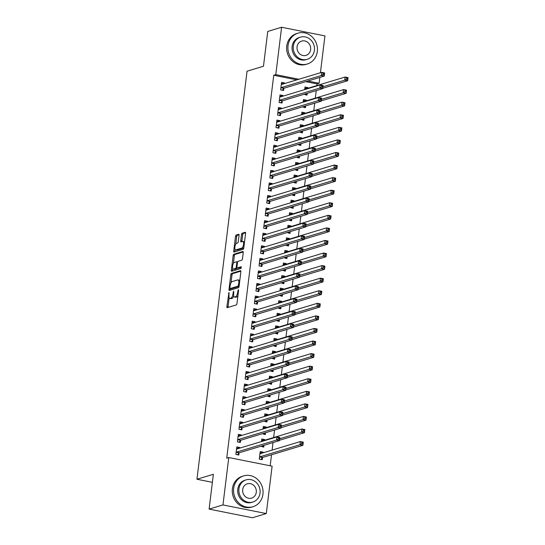 <?xml version="1.0" encoding="UTF-8"?>
<svg xmlns="http://www.w3.org/2000/svg" width="545" height="545" viewBox="0 0 545 545"><rect width="100%" height="100%" fill="white"/><g stroke="black" fill="none" stroke-linecap="round" stroke-linejoin="round"><path stroke-width="0.82" d="M228.961 292.495L226.89 306.576A1.267 0.477 -78.7 0 0 227.149 307.659A1.267 0.477 -78.7 0 0 227.245 307.653L236.312 304.921A1.267 0.477 -78.7 0 0 236.966 303.531L238.581 290.424L238.328 289.668L237.661 292.331A4.047 1.512 -78.7 0 1 235.569 296.766L234.813 296.998A4.047 1.512 -78.7 0 1 234.507 297.011A4.047 1.512 -78.7 0 1 233.682 293.53L233.642 291.078L232.981 293.748A4.047 1.512 -78.7 0 1 230.882 298.183L230.126 298.408A4.047 1.512 -78.7 0 1 229.82 298.428A4.047 1.512 -78.7 0 1 228.995 294.947L228.961 292.495M239.057 235.358A1.267 0.477 -78.7 0 0 238.799 234.268A1.267 0.477 -78.7 0 0 238.703 234.275L236.155 235.045A1.267 0.477 -78.7 0 0 235.501 236.428L233.716 250.986A1.267 0.477 -78.7 0 0 233.975 252.076A1.267 0.477 -78.7 0 0 234.071 252.069L243.138 249.331A1.267 0.477 -78.7 0 0 243.792 247.948L245.584 233.389A1.267 0.477 -78.7 0 0 245.325 232.299A1.267 0.477 -78.7 0 0 245.23 232.306L242.157 233.233A1.267 0.477 -78.7 0 0 241.496 234.616L240.733 240.849A1.267 0.477 -78.7 0 0 240.992 241.939A1.267 0.477 -78.7 0 0 241.088 241.932L242.614 241.469A3.379 1.267 -78.7 0 1 242.866 241.455A3.379 1.267 -78.7 0 1 243.506 244.691A3.379 1.267 -78.7 0 1 241.803 248.07L235.828 249.876A3.379 1.267 -78.7 0 1 235.576 249.889A3.379 1.267 -78.7 0 1 234.936 246.653A3.379 1.267 -78.7 0 1 236.639 243.274L237.634 242.975A1.267 0.477 -78.7 0 0 238.288 241.585L239.057 235.358M296.834 79.87L273.74 75.258L226.727 458.154L228.777 457.534L272.105 466.179L266.287 513.567L222.959 504.922L228.777 457.534M273.74 75.258L275.79 74.638L281.608 27.25L324.936 35.895L320.412 72.751M266.287 513.567L252.43 517.75L209.096 509.105L213.374 474.286L196.949 479.246L247.048 71.211L263.473 66.252L267.752 31.433L281.608 27.25M209.096 509.105L222.959 504.922M231.448 273.413A1.267 0.477 -78.7 0 0 230.794 274.803L229.002 289.361A1.267 0.477 -78.7 0 0 229.261 290.451A1.267 0.477 -78.7 0 0 229.356 290.444L238.424 287.706A1.267 0.477 -78.7 0 0 239.085 286.323L240.87 271.757A1.267 0.477 -78.7 0 0 240.611 270.674A1.267 0.477 -78.7 0 0 240.515 270.681L231.448 273.413L232.62 273.651A1.267 0.477 -78.7 0 0 231.966 275.034L230.998 282.889M231.359 270.177L233.144 255.612A1.267 0.477 -78.7 0 1 233.805 254.229L242.872 251.49A1.267 0.477 -78.7 0 1 242.968 251.483A1.267 0.477 -78.7 0 1 243.227 252.573L242.457 258.807A1.267 0.477 -78.7 0 1 241.803 260.19L238.124 261.3A1.267 0.477 -78.7 0 0 237.47 262.683L236.966 266.818A1.267 0.477 -78.7 0 0 237.218 267.908A1.267 0.477 -78.7 0 0 237.313 267.902L241.21 266.743L240.931 268.474L231.714 271.253A1.267 0.477 -78.7 0 1 231.618 271.26A1.267 0.477 -78.7 0 1 231.359 270.177L232.531 270.409L232.756 268.603M196.949 479.246L212.387 482.325M282.869 96.186L282.95 95.511L280.021 94.932L279.095 102.474L282.024 103.053L282.269 101.023M302.55 106.847L305.445 107.726L305.67 105.907M306.283 100.859L306.372 100.185L303.66 101.002M303.122 102.181L303.442 99.599L306.372 100.185M279.776 121.331L279.864 120.656L276.935 120.07L276.008 127.612L278.938 128.198L279.183 126.161M299.464 131.985L302.359 132.871L302.577 131.045M303.197 126.004L303.286 125.323L300.574 126.147M300.036 127.319L300.356 124.744L303.286 125.323M276.69 146.469L276.771 145.794L273.849 145.208L272.922 152.75L275.852 153.336L276.097 151.299M296.378 157.124L299.266 158.009L299.491 156.183M300.111 151.142L300.193 150.468L297.481 151.285M296.95 152.457L297.27 149.882L300.193 150.468M273.604 171.614L273.685 170.932L270.763 170.353L269.836 177.895L272.759 178.481L273.011 176.444M293.292 182.268L296.18 183.147L296.405 181.328M297.025 176.28L297.107 175.606L294.395 176.423M293.864 177.602L294.184 175.02L297.107 175.606M270.518 196.752L270.599 196.077L267.67 195.492L266.75 203.033L269.673 203.619L269.925 201.582M290.206 207.407L293.094 208.292L293.319 206.466M293.939 201.425L294.021 200.751L291.309 201.568M290.778 202.74L291.091 200.165L294.021 200.751M267.432 221.89L267.513 221.216L264.584 220.63L263.657 228.178L266.587 228.757L266.839 226.727M287.12 232.552L290.008 233.43L290.233 231.611M290.853 226.563L290.935 225.889L288.223 226.706M287.692 227.885L288.005 225.303L290.935 225.889M264.345 247.035L264.427 246.36L261.498 245.775L260.571 253.316L263.501 253.902L263.753 251.865M284.034 257.69L286.922 258.568L287.147 256.75M287.767 251.708L287.849 251.027L285.137 251.845M284.606 253.023L284.919 250.448L287.849 251.027M261.259 272.173L261.341 271.499L258.412 270.913L257.485 278.454L260.415 279.04L260.667 277.003M280.947 282.828L283.836 283.713L284.061 281.888M284.681 276.846L284.762 276.172L282.051 276.989M281.52 278.161L281.833 275.586L284.762 276.172M258.173 297.318L258.255 296.637L255.326 296.058L254.399 303.599L257.329 304.178L257.574 302.148M277.855 307.973L280.75 308.852L280.975 307.033M281.595 301.984L281.676 301.31L278.965 302.128M278.434 303.306L278.747 300.724L281.676 301.31M255.08 322.456L255.169 321.782L252.24 321.196L251.313 328.737L254.243 329.323L254.488 327.286M274.769 333.111L277.664 333.996L277.882 332.171M278.502 327.129L278.59 326.448L275.879 327.272M275.341 328.444L275.661 325.869L278.59 326.448M251.994 347.594L252.076 346.92L249.154 346.334L248.227 353.875L251.156 354.461L251.402 352.431M271.683 358.249L274.578 359.135L274.796 357.309M275.416 352.268L275.498 351.593L272.786 352.411M272.255 353.582L272.575 351.007L275.498 351.593M248.908 372.739L248.99 372.058L246.067 371.479L245.141 379.02L248.064 379.606L248.316 377.569M268.596 383.394L271.485 384.273L271.71 382.454M272.33 377.406L272.411 376.731L269.7 377.549M269.169 378.727L269.489 376.152L272.411 376.731M245.822 397.877L245.904 397.203L242.975 396.617L242.055 404.158L244.978 404.744L245.23 402.707M265.51 408.532L268.399 409.418L268.624 407.592M269.244 402.551L269.325 401.876L266.614 402.694M266.083 403.865L266.396 401.29L269.325 401.876M242.736 423.015L242.818 422.341L239.889 421.762L238.962 429.303L241.891 429.882L242.144 427.852M262.424 433.677L265.313 434.556L265.538 432.737M266.158 427.689L266.239 427.014L263.528 427.832M262.997 429.01L263.31 426.428L266.239 427.014M239.65 448.16L239.732 447.486L236.803 446.9L235.876 454.441L238.805 455.027L239.057 452.99M263.072 452.834L263.153 452.152L260.224 451.573L259.297 459.115L262.227 459.701L262.479 457.664M316.863 85.565L317.067 83.903L305.8 81.655M270.177 465.791L271.533 454.768M272.105 450.102L273.025 442.581M273.644 437.533L274.571 430.005M275.191 424.964L276.111 417.436M276.731 412.395L277.657 404.867M278.277 399.826L279.204 392.298M279.823 387.25L280.743 379.729M281.363 374.681L282.29 367.153M282.909 362.112L283.829 354.584M284.449 349.543L285.376 342.015M285.996 336.974L286.915 329.446M287.535 324.398L288.462 316.877M289.082 311.829L290.008 304.308M290.621 299.26L291.548 291.732M292.168 286.69L293.094 279.163M293.714 274.121L294.634 266.594M295.254 261.552L296.18 254.025M296.8 248.976L297.72 241.455M298.34 236.407L299.266 228.88M299.886 223.838L300.806 216.31M301.426 211.269L302.352 203.741M302.972 198.7L303.899 191.172M304.512 186.124L305.438 178.603M306.058 173.555L306.985 166.027M307.605 160.986L308.524 153.458M309.144 148.417L310.071 140.889M310.691 135.848L311.611 128.32M312.231 123.272L313.157 115.751M313.777 110.703L314.703 103.175M315.317 98.134L316.243 90.606M260.878 446.246L263.773 447.125L263.991 445.306M264.611 440.258L264.7 439.583L261.988 440.401M261.45 441.579L261.77 438.998L264.7 439.583M241.19 435.591L241.278 434.91L238.349 434.331L237.422 441.872L240.352 442.458L240.597 440.421M263.964 421.101L266.859 421.987L267.084 420.161M267.697 415.12L267.786 414.445L265.074 415.263M264.536 416.435L264.856 413.859L267.786 414.445M244.283 410.446L244.364 409.772L241.435 409.186L240.509 416.727L243.438 417.313L243.683 415.276M267.05 395.963L269.945 396.849L270.17 395.023M270.79 389.982L270.872 389.3L268.16 390.125M267.629 391.296L267.942 388.721L270.872 389.3M247.369 385.308L247.45 384.634L244.521 384.048L243.595 391.589L246.524 392.175L246.776 390.138M270.143 370.825L273.031 371.704L273.256 369.885M273.876 364.837L273.958 364.162L271.247 364.98M270.715 366.158L271.029 363.576L273.958 364.162M250.455 360.163L250.536 359.489L247.607 358.91L246.681 366.451L249.61 367.03L249.862 365M273.229 345.68L276.117 346.566L276.342 344.74M276.962 339.699L277.044 339.024L274.333 339.842M273.801 341.013L274.115 338.438L277.044 339.024M253.541 335.025L253.623 334.351L250.693 333.765L249.767 341.306L252.696 341.892L252.948 339.855M276.315 320.542L279.204 321.421L279.428 319.602M280.048 314.554L280.13 313.879L277.419 314.697M276.887 315.875L277.201 313.3L280.13 313.879M256.627 309.887L256.709 309.213L253.779 308.627L252.853 316.168L255.782 316.754L256.034 314.717M279.401 295.404L282.29 296.282L282.514 294.464M283.134 289.415L283.216 288.741L280.505 289.559M279.973 290.737L280.293 288.155L283.216 288.741M259.713 284.742L259.795 284.068L256.872 283.482L255.946 291.03L258.868 291.609L259.12 289.579M282.487 270.259L285.376 271.144L285.6 269.319M286.22 264.277L286.302 263.603L283.591 264.42M283.059 265.592L283.38 263.017L286.302 263.603M262.799 259.604L262.881 258.93L259.958 258.344L259.032 265.885L261.954 266.471L262.206 264.434M285.573 245.121L288.469 245.999L288.687 244.18M289.306 239.132L289.395 238.458L286.677 239.275M286.145 240.454L286.466 237.872L289.395 238.458M265.885 234.466L265.974 233.785L263.044 233.206L262.118 240.747L265.047 241.326L265.292 239.296M288.659 219.976L291.555 220.861L291.779 219.035M292.392 213.994L292.481 213.32L289.77 214.137M289.231 215.309L289.552 212.734L292.481 213.32M268.971 209.321L269.06 208.646L266.13 208.061L265.204 215.602L268.133 216.188L268.378 214.151M291.745 194.838L294.641 195.723L294.865 193.897M295.485 188.856L295.567 188.175L292.856 188.999M292.324 190.171L292.638 187.596L295.567 188.175M272.064 184.183L272.146 183.508L269.216 182.922L268.29 190.464L271.219 191.05L271.471 189.013M294.838 169.699L297.727 170.578L297.952 168.759M298.571 163.711L298.653 163.037L295.942 163.854M295.41 165.033L295.724 162.451L298.653 163.037M275.15 159.038L275.232 158.363L272.302 157.784L271.376 165.326L274.305 165.905L274.557 163.875M297.924 144.554L300.813 145.44L301.038 143.614M301.658 138.573L301.739 137.899L299.028 138.716M298.497 139.888L298.81 137.313L301.739 137.899M278.236 133.9L278.318 133.225L275.389 132.639L274.462 140.181L277.391 140.767L277.643 138.73M301.01 119.416L303.899 120.295L304.124 118.476M304.744 113.428L304.825 112.754L302.114 113.571M301.583 114.75L301.896 112.175L304.825 112.754M281.322 108.762L281.404 108.08L278.475 107.501L277.548 115.043L280.477 115.629L280.729 113.592M304.096 94.271L306.985 95.157L307.21 93.331M307.83 88.29L307.911 87.616L305.2 88.433M304.669 89.605L304.982 87.03L307.911 87.616M284.408 83.617L284.49 82.942L281.567 82.356L280.641 89.898L283.564 90.484L283.816 88.454M319.84 77.417L319.118 83.283L307.857 81.035M298.892 79.25L275.79 74.638M317.067 83.903L319.118 83.283M263.153 452.152L260.442 452.977M239.732 447.486L237.021 448.303M241.278 434.91L238.567 435.734M242.818 422.341L240.107 423.158M244.364 409.772L241.653 410.589M245.904 397.203L243.193 398.02M247.45 384.634L244.739 385.451M248.99 372.058L246.279 372.882M250.536 359.489L247.825 360.306M252.076 346.92L249.365 347.737M253.623 334.351L250.911 335.168M255.169 321.782L252.458 322.599M256.709 309.213L253.997 310.03M258.255 296.637L255.544 297.454M259.795 284.068L257.083 284.885M261.341 271.499L258.63 272.316M262.881 258.93L260.169 259.747M264.427 246.36L261.716 247.178M265.974 233.785L263.262 234.609M267.513 221.216L264.802 222.033M269.06 208.646L266.348 209.464M270.599 196.077L267.888 196.895M272.146 183.508L269.434 184.326M273.685 170.932L270.974 171.757M275.232 158.363L272.52 159.181M276.771 145.794L274.06 146.612M278.318 133.225L275.606 134.043M279.864 120.656L277.153 121.474M281.404 108.08L278.693 108.905M282.95 95.511L280.239 96.329M284.49 82.942L281.779 83.76M229.82 298.428L230.991 298.66A4.047 1.512 -78.7 0 0 231.298 298.64L230.126 298.408M233.73 295.887A4.047 1.512 -78.7 0 1 232.054 298.415L231.298 298.64M234.507 297.011L235.678 297.25A4.047 1.512 -78.7 0 0 235.985 297.229L234.813 296.998M237.933 295.676A4.047 1.512 -78.7 0 1 236.734 296.998L235.985 297.229M229.172 297.734L228.062 306.808A1.267 0.477 -78.7 0 0 228.055 307.414M240.876 271.158L232.62 273.651M230.297 288.598L230.174 289.593A1.267 0.477 -78.7 0 0 230.167 290.199M229.874 287.794L230.119 288.55L238.083 286.145L238.765 283.386A4.047 1.512 -78.7 0 0 237.94 279.905A4.047 1.512 -78.7 0 0 237.634 279.926L232.19 281.567A4.047 1.512 -78.7 0 0 230.099 286.002L229.874 287.794M231.169 288.755L230.119 288.55M239.064 286.438L231.291 288.782M239.752 280.832A4.047 1.512 -78.7 0 0 239.112 280.137L237.94 279.905M233.389 263.412L234.316 255.85L233.144 255.612M243.234 251.967L234.977 254.46A1.267 0.477 -78.7 0 0 234.316 255.85M238.301 268.099A1.267 0.477 -78.7 0 0 238.39 268.14A1.267 0.477 -78.7 0 0 238.485 268.133L241.408 267.254M234.309 262.452A3.379 1.267 -78.7 0 0 232.606 265.831A3.379 1.267 -78.7 0 0 233.24 269.067A3.379 1.267 -78.7 0 0 233.498 269.053L235.603 268.419A1.267 0.477 -78.7 0 0 236.258 267.03L236.768 262.901A1.267 0.477 -78.7 0 0 236.51 261.811A1.267 0.477 -78.7 0 0 236.414 261.818L234.309 262.452M233.24 269.067L234.411 269.305A3.379 1.267 -78.7 0 0 234.67 269.284L233.498 269.053M237.279 267.922A1.267 0.477 -78.7 0 1 236.775 268.651L234.67 269.284M236.51 261.811L237.62 262.036A1.267 0.477 -78.7 0 0 237.586 262.05M232.531 270.409A1.267 0.477 -78.7 0 0 232.524 271.015M235.576 249.889L236.741 250.121A3.379 1.267 -78.7 0 0 237 250.107L235.828 249.876M243.86 247.403A3.379 1.267 -78.7 0 1 242.975 248.309L237 250.107M244.507 242.116A3.379 1.267 -78.7 0 0 244.037 241.687L242.866 241.455M245.591 232.783L243.329 233.464A1.267 0.477 -78.7 0 0 242.668 234.854L241.905 241.081A1.267 0.477 -78.7 0 0 241.898 241.687M235.099 249.46L234.888 251.225A1.267 0.477 -78.7 0 0 234.881 251.824M239.064 234.752L237.327 235.277A1.267 0.477 -78.7 0 0 236.673 236.659L235.753 244.174M260.06 452.895L261.689 453.249M301.794 442.492L301.637 443.746L302.809 443.984L302.966 442.724L300.363 441.573L303.293 442.159L302.904 445.299L299.982 444.72L300.363 441.573L260.224 453.692A1.288 0.484 101.3 0 1 260.122 453.699A1.288 0.484 101.3 0 1 260.04 453.658L259.979 453.604M260.932 459.442L262.561 457.568A1.288 0.484 101.3 0 1 262.765 457.419L302.904 445.299L302.809 443.984M259.549 457.078L259.631 456.982A1.288 0.484 101.3 0 1 259.836 456.833L299.982 444.72L301.637 443.746M303.293 442.159L302.966 442.724M238.267 448.576L236.639 448.228M278.222 439.079L279.387 439.311L279.544 438.051L278.372 437.819L278.222 439.079L276.56 440.047L276.942 436.899L279.871 437.485L279.483 440.626L276.56 440.047L236.414 452.159A1.288 0.484 -78.7 0 0 236.21 452.309L236.128 452.405M236.557 448.937L236.619 448.985A1.288 0.484 -78.7 0 0 236.7 449.026A1.288 0.484 -78.7 0 0 236.803 449.019L276.942 436.899L278.372 437.819M279.387 439.311L279.483 440.626L239.344 452.745A1.288 0.484 -78.7 0 0 239.139 452.895L237.511 454.768M279.544 438.051L279.871 437.485M261.607 440.326L263.235 440.673M303.34 429.923L303.184 431.177L304.355 431.408L304.512 430.155L301.91 429.004L304.839 429.589L304.451 432.73L301.521 432.144L301.91 429.004L261.764 441.123A1.288 0.484 101.3 0 1 261.668 441.123A1.288 0.484 101.3 0 1 261.586 441.089L261.518 441.034M279.531 440.251L304.451 432.73L304.355 431.408M262.472 446.866L263.78 445.367M279.721 438.725L301.521 432.144L303.184 431.177M304.839 429.589L304.512 430.155M263.146 427.757L264.775 428.104M304.88 417.347L304.73 418.608L305.902 418.839L306.052 417.586L303.449 416.435L306.379 417.02L305.99 420.161L303.068 419.575L303.449 416.435L263.31 428.547A1.288 0.484 101.3 0 1 263.215 428.554A1.288 0.484 101.3 0 1 263.126 428.52L263.065 428.465M281.077 427.682L305.99 420.161L305.902 418.839M264.018 434.297L265.32 432.798M281.261 426.156L303.068 419.575L304.73 418.608M306.379 417.02L306.052 417.586M239.814 436.007L238.185 435.653M279.762 426.503L280.934 426.742L281.091 425.481L279.919 425.25L279.762 426.503L278.1 427.478L278.488 424.33L281.418 424.916L281.029 428.057L278.1 427.478L237.961 439.59A1.288 0.484 -78.7 0 0 237.756 439.74L237.674 439.835M238.097 436.361L238.165 436.416A1.288 0.484 -78.7 0 0 238.247 436.456A1.288 0.484 -78.7 0 0 238.342 436.45L278.488 424.33L279.919 425.25M280.934 426.742L281.029 428.057L240.883 440.176A1.288 0.484 -78.7 0 0 240.686 440.326L239.051 442.199M281.091 425.481L281.418 424.916M241.353 423.438L239.725 423.084M281.309 413.934L282.48 414.166L282.63 412.912L281.458 412.681L281.309 413.934L279.646 414.902L280.028 411.761L282.957 412.347L282.576 415.488L279.646 414.902L239.5 427.021A1.288 0.484 -78.7 0 0 239.303 427.171L239.214 427.266M239.643 423.792L239.705 423.846A1.288 0.484 -78.7 0 0 239.793 423.881A1.288 0.484 -78.7 0 0 239.889 423.881L280.028 411.761L281.458 412.681M282.48 414.166L282.576 415.488L242.43 427.607A1.288 0.484 -78.7 0 0 242.225 427.75L240.597 429.623M282.63 412.912L282.957 412.347M262.949 494.226A16.098 14.64 73.2 0 0 243.656 475.894A16.098 14.64 73.2 0 0 233.669 488.388A16.098 14.64 73.2 0 0 252.962 506.721A16.098 14.64 73.2 0 0 262.949 494.226M243.656 475.894L242.375 476.282A16.098 14.64 73.2 0 0 232.388 488.776A16.098 14.64 73.2 0 0 251.674 507.109L252.962 506.721M252.839 502.047L251.661 502.401A11.588 10.539 -106.8 0 1 237.77 489.206A11.588 10.539 -106.8 0 1 244.957 480.213L246.142 479.852A11.588 10.539 73.2 0 0 238.948 488.851A11.588 10.539 73.2 0 0 252.839 502.047A11.588 10.539 73.2 0 0 260.026 493.055A11.588 10.539 73.2 0 0 246.142 479.852M242.695 489.594A7.467 6.792 73.2 0 0 251.647 498.103A7.467 6.792 73.2 0 0 256.279 492.305A7.467 6.792 73.2 0 0 247.328 483.803A7.467 6.792 73.2 0 0 242.695 489.594M317.306 51.502A16.098 14.64 73.2 0 0 298.02 33.17A16.098 14.64 73.2 0 0 288.033 45.657A16.098 14.64 73.2 0 0 307.319 63.99A16.098 14.64 73.2 0 0 317.306 51.502M298.02 33.17L296.732 33.552A16.098 14.64 73.2 0 0 286.745 46.046A16.098 14.64 73.2 0 0 306.038 64.378L307.319 63.99M307.196 59.323L306.017 59.677A11.588 10.539 -106.8 0 1 292.127 46.475A11.588 10.539 -106.8 0 1 299.321 37.482L300.499 37.128A11.588 10.539 73.2 0 0 293.312 46.121A11.588 10.539 73.2 0 0 307.196 59.323A11.588 10.539 73.2 0 0 314.39 50.324A11.588 10.539 73.2 0 0 300.499 37.128M297.059 46.87A7.467 6.792 73.2 0 0 306.011 55.372A7.467 6.792 73.2 0 0 310.643 49.575A7.467 6.792 73.2 0 0 301.692 41.073A7.467 6.792 73.2 0 0 297.059 46.87M264.693 415.188L266.321 415.535M306.426 404.778L306.27 406.039L307.441 406.27L307.598 405.017L304.996 403.865L307.925 404.445L307.537 407.592L304.607 407.006L304.996 403.865L264.85 415.978A1.288 0.484 101.3 0 1 264.754 415.985A1.288 0.484 101.3 0 1 264.672 415.944L264.604 415.896M282.617 415.113L307.537 407.592L307.441 406.27M265.558 421.728L266.866 420.229M282.807 413.587L304.607 407.006L306.27 406.039M307.925 404.445L307.598 405.017M266.239 402.619L267.868 402.966M307.966 392.209L307.816 393.47L308.988 393.701L309.138 392.441L306.535 391.29L309.465 391.875L309.083 395.023L306.154 394.437L306.535 391.29L266.396 403.409A1.288 0.484 101.3 0 1 266.301 403.416A1.288 0.484 101.3 0 1 266.219 403.375L266.151 403.327M284.163 402.544L309.083 395.023L308.988 393.701M267.104 409.159L268.406 407.66M284.347 401.018L306.154 394.437L307.816 393.47M309.465 391.875L309.138 392.441M242.9 410.862L241.272 410.514M282.848 401.365L284.02 401.597L284.177 400.343L283.005 400.105L282.848 401.365L281.186 402.333L281.574 399.192L284.504 399.778L284.115 402.919L281.186 402.333L241.047 414.452A1.288 0.484 -78.7 0 0 240.842 414.602L240.761 414.697M241.183 411.223L241.251 411.277A1.288 0.484 -78.7 0 0 241.333 411.312A1.288 0.484 -78.7 0 0 241.428 411.305L281.574 399.192L283.005 400.105M284.02 401.597L284.115 402.919L243.976 415.031A1.288 0.484 -78.7 0 0 243.772 415.181L242.137 417.054M284.177 400.343L284.504 399.778M244.446 398.293L242.818 397.945M284.395 388.796L285.566 389.028L285.716 387.774L284.545 387.536L284.395 388.796L282.732 389.764L283.121 386.623L286.043 387.202L285.662 390.349L282.732 389.764L242.586 401.883A1.288 0.484 -78.7 0 0 242.389 402.026L242.3 402.128M242.729 398.654L242.797 398.702A1.288 0.484 -78.7 0 0 242.879 398.742A1.288 0.484 -78.7 0 0 242.975 398.736L283.121 386.623L284.545 387.536M285.566 389.028L285.662 390.349L245.516 402.462A1.288 0.484 -78.7 0 0 245.311 402.612L243.683 404.485M285.716 387.774L286.043 387.202M267.779 390.043L269.407 390.397M309.512 379.64L309.356 380.894L310.527 381.132L310.684 379.872L308.082 378.72L311.011 379.306L310.623 382.447L307.693 381.868L308.082 378.72L267.942 390.84A1.288 0.484 101.3 0 1 267.84 390.847A1.288 0.484 101.3 0 1 267.759 390.806L267.69 390.751M285.703 389.968L310.623 382.447L310.527 381.132M268.644 396.59L269.952 395.091M285.893 388.449L307.693 381.868L309.356 380.894M311.011 379.306L310.684 379.872M245.986 385.724L244.358 385.376M285.934 376.227L287.106 376.459L287.263 375.198L286.091 374.967L285.934 376.227L284.272 377.195L284.66 374.054L287.59 374.633L287.201 377.78L284.272 377.195L244.133 389.307A1.288 0.484 -78.7 0 0 243.928 389.457L243.847 389.552M244.269 386.085L244.337 386.132A1.288 0.484 -78.7 0 0 244.419 386.173A1.288 0.484 -78.7 0 0 244.521 386.167L284.66 374.054L286.091 374.967M287.106 376.459L287.201 377.78L247.062 389.893A1.288 0.484 -78.7 0 0 246.858 390.043L245.23 391.916M287.263 375.198L287.59 374.633M269.325 377.474L270.954 377.828M311.059 367.071L310.902 368.325L312.074 368.556L312.224 367.303L309.628 366.151L312.551 366.737L312.169 369.878L309.24 369.292L309.628 366.151L269.482 378.271A1.288 0.484 101.3 0 1 269.387 378.271A1.288 0.484 101.3 0 1 269.305 378.237L269.237 378.182M287.249 377.399L312.169 369.878L312.074 368.556M270.191 384.014L271.499 382.515M287.433 375.873L309.24 369.292L310.902 368.325M312.551 366.737L312.224 367.303M247.532 373.155L245.904 372.807M287.481 363.651L288.652 363.89L288.802 362.629L287.637 362.398L287.481 363.651L285.818 364.625L286.207 361.478L289.129 362.064L288.748 365.205L285.818 364.625L245.679 376.738A1.288 0.484 -78.7 0 0 245.475 376.888L245.386 376.983M245.815 373.509L245.884 373.563A1.288 0.484 -78.7 0 0 245.965 373.604A1.288 0.484 -78.7 0 0 246.061 373.598L286.207 361.478L287.637 362.398M288.652 363.89L288.748 365.205L248.602 377.324A1.288 0.484 -78.7 0 0 248.397 377.474L246.769 379.347M288.802 362.629L289.129 362.064M270.865 364.905L272.493 365.252M312.598 354.495L312.442 355.756L313.613 355.987L313.77 354.734L311.168 353.582L314.097 354.168L313.709 357.309L310.786 356.723L311.168 353.582L271.029 365.695A1.288 0.484 101.3 0 1 270.926 365.702A1.288 0.484 101.3 0 1 270.845 365.668L270.776 365.613M288.796 364.83L313.709 357.309L313.613 355.987M271.737 371.445L273.038 369.946M288.979 363.304L310.786 356.723L312.442 355.756M314.097 354.168L313.77 354.734M272.411 352.336L274.04 352.683M314.145 341.926L313.988 343.187L315.16 343.418L315.317 342.165L312.714 341.013L315.637 341.592L315.255 344.74L312.326 344.154L312.714 341.013L272.568 353.126A1.288 0.484 101.3 0 1 272.473 353.133A1.288 0.484 101.3 0 1 272.391 353.092L272.323 353.044M290.335 352.261L315.255 344.74L315.16 343.418M273.277 358.876L274.585 357.377M290.526 350.735L312.326 344.154L313.988 343.187M315.637 341.592L315.317 342.165M273.951 339.767L275.579 340.114M315.684 329.357L315.535 330.617L316.7 330.849L316.856 329.589L314.254 328.444L317.183 329.023L316.795 332.171L313.872 331.585L314.254 328.444L274.115 340.557A1.288 0.484 101.3 0 1 274.012 340.564A1.288 0.484 101.3 0 1 273.931 340.523L273.869 340.475M291.882 339.692L316.795 332.171L316.7 330.849M274.823 346.307L276.124 344.808M292.066 338.166L313.872 331.585L315.535 330.617M317.183 329.023L316.856 329.589M275.498 327.198L277.126 327.545M317.231 316.788L317.074 318.042L318.246 318.28L318.403 317.02L315.8 315.868L318.73 316.454L318.341 319.595L315.412 319.016L315.8 315.868L275.654 327.988A1.288 0.484 101.3 0 1 275.559 327.995A1.288 0.484 101.3 0 1 275.477 327.954L275.409 327.899M293.421 327.116L318.341 319.595L318.246 318.28M276.363 333.738L277.671 332.239M293.612 325.597L315.412 319.016L317.074 318.042M318.73 316.454L318.403 317.02M277.037 314.622L278.672 314.976M318.771 304.219L318.621 305.472L319.792 305.711L319.942 304.451L317.34 303.299L320.269 303.885L319.888 307.026L316.958 306.44L317.34 303.299L277.201 315.419A1.288 0.484 101.3 0 1 277.105 315.426A1.288 0.484 101.3 0 1 277.017 315.385L276.955 315.33M294.968 314.547L319.888 307.026L319.792 305.711M277.909 321.162L279.21 319.663M295.152 313.021L316.958 306.44L318.621 305.472M320.269 303.885L319.942 304.451M278.584 302.053L280.212 302.4M320.317 291.65L320.16 292.903L321.332 293.135L321.489 291.882L318.886 290.73L321.816 291.316L321.427 294.457L318.498 293.871L318.886 290.73L278.74 302.843A1.288 0.484 101.3 0 1 278.645 302.85A1.288 0.484 101.3 0 1 278.563 302.816L278.495 302.761M296.507 301.978L321.427 294.457L321.332 293.135M279.449 308.593L280.757 307.094M296.698 300.452L318.498 293.871L320.16 292.903M321.816 291.316L321.489 291.882M280.13 289.484L281.758 289.831M321.857 279.074L321.707 280.334L322.878 280.566L323.028 279.312L320.433 278.161L323.355 278.74L322.974 281.888L320.044 281.302L320.433 278.161L280.287 290.274A1.288 0.484 101.3 0 1 280.191 290.281A1.288 0.484 101.3 0 1 280.11 290.24L280.041 290.192M298.054 289.409L322.974 281.888L322.878 280.566M280.995 296.024L282.303 294.525M298.238 287.883L320.044 281.302L321.707 280.334M323.355 278.74L323.028 279.312M281.67 276.915L283.298 277.262M323.403 266.505L323.246 267.765L324.418 267.997L324.575 266.737L321.972 265.592L324.902 266.171L324.513 269.319L321.584 268.733L321.972 265.592L281.833 277.705A1.288 0.484 101.3 0 1 281.731 277.712A1.288 0.484 101.3 0 1 281.649 277.671L281.581 277.623M299.593 276.84L324.513 269.319L324.418 267.997M282.542 283.454L283.843 281.956M299.784 275.314L321.584 268.733L323.246 267.765M324.902 266.171L324.575 266.737M283.216 264.345L284.844 264.693M324.949 253.936L324.793 255.189L325.965 255.428L326.114 254.168L323.519 253.016L326.441 253.602L326.06 256.743L323.13 256.164L323.519 253.016L283.373 265.136A1.288 0.484 101.3 0 1 283.277 265.142A1.288 0.484 101.3 0 1 283.196 265.102L283.127 265.047M301.14 264.264L326.06 256.743L325.965 255.428M284.081 270.885L285.389 269.387M301.331 262.745L323.13 256.164L324.793 255.189M326.441 253.602L326.114 254.168M249.072 360.586L247.444 360.231M289.02 351.082L290.192 351.314L290.349 350.06L289.177 349.829L289.02 351.082L287.365 352.05L287.746 348.909L290.676 349.495L290.287 352.635L287.365 352.05L247.219 364.169A1.288 0.484 -78.7 0 0 247.014 364.319L246.933 364.414M247.362 360.94L247.423 360.994A1.288 0.484 -78.7 0 0 247.505 361.035A1.288 0.484 -78.7 0 0 247.607 361.028L287.746 348.909L289.177 349.829M290.192 351.314L290.287 352.635L250.148 364.755A1.288 0.484 -78.7 0 0 249.944 364.898L248.316 366.771M290.349 350.06L290.676 349.495M250.618 348.01L248.99 347.662M290.567 338.513L291.738 338.745L291.895 337.491L290.723 337.253L290.567 338.513L288.904 339.481L289.293 336.34L292.222 336.926L291.834 340.066L288.904 339.481L248.765 351.6A1.288 0.484 -78.7 0 0 248.561 351.75L248.472 351.845M248.902 348.371L248.97 348.425A1.288 0.484 -78.7 0 0 249.051 348.459A1.288 0.484 -78.7 0 0 249.147 348.453L289.293 336.34L290.723 337.253M291.738 338.745L291.834 340.066L251.688 352.179A1.288 0.484 -78.7 0 0 251.49 352.329L249.855 354.202M291.895 337.491L292.222 336.926M252.158 335.441L250.53 335.093M292.113 325.944L293.278 326.176L293.435 324.922L292.263 324.684L292.113 325.944L290.451 326.911L290.832 323.771L293.762 324.35L293.373 327.497L290.451 326.911L250.305 339.031A1.288 0.484 -78.7 0 0 250.101 339.174L250.019 339.276M250.448 335.802L250.509 335.849A1.288 0.484 -78.7 0 0 250.598 335.89A1.288 0.484 -78.7 0 0 250.693 335.884L290.832 323.771L292.263 324.684M293.278 326.176L293.373 327.497L253.234 339.61A1.288 0.484 -78.7 0 0 253.03 339.76L251.402 341.633M293.435 324.922L293.762 324.35M253.704 322.872L252.076 322.524M293.653 313.375L294.825 313.607L294.981 312.346L293.81 312.115L293.653 313.375L291.991 314.342L292.379 311.202L295.308 311.781L294.92 314.928L291.991 314.342L251.851 326.455A1.288 0.484 -78.7 0 0 251.647 326.605L251.565 326.7M251.988 323.233L252.056 323.28A1.288 0.484 -78.7 0 0 252.137 323.321A1.288 0.484 -78.7 0 0 252.233 323.314L292.379 311.202L293.81 312.115M294.825 313.607L294.92 314.928L254.781 327.041A1.288 0.484 -78.7 0 0 254.576 327.191L252.941 329.064M294.981 312.346L295.308 311.781M255.251 310.303L253.623 309.955M295.199 300.799L296.371 301.038L296.521 299.777L295.349 299.546L295.199 300.799L293.537 301.773L293.918 298.626L296.848 299.212L296.466 302.352L293.537 301.773L253.391 313.886A1.288 0.484 -78.7 0 0 253.193 314.036L253.105 314.131M253.534 310.657L253.595 310.711A1.288 0.484 -78.7 0 0 253.684 310.752A1.288 0.484 -78.7 0 0 253.779 310.745L293.918 298.626L295.349 299.546M296.371 301.038L296.466 302.352L256.32 314.472A1.288 0.484 -78.7 0 0 256.116 314.622L254.488 316.495M296.521 299.777L296.848 299.212M256.79 297.734L255.162 297.379M296.739 288.23L297.911 288.469L298.067 287.208L296.896 286.977L296.739 288.23L295.077 289.197L295.465 286.057L298.394 286.643L298.006 289.783L295.077 289.197L254.937 301.317A1.288 0.484 -78.7 0 0 254.733 301.467L254.651 301.562M255.074 298.088L255.142 298.142A1.288 0.484 -78.7 0 0 255.224 298.183A1.288 0.484 -78.7 0 0 255.326 298.176L295.465 286.057L296.896 286.977M297.911 288.469L298.006 289.783L257.867 301.903A1.288 0.484 -78.7 0 0 257.662 302.053L256.027 303.919M298.067 287.208L298.394 286.643M258.337 285.158L256.709 284.81M298.285 275.661L299.457 275.893L299.607 274.639L298.435 274.408L298.285 275.661L296.623 276.628L297.011 273.488L299.934 274.074L299.552 277.214L296.623 276.628L256.477 288.748A1.288 0.484 -78.7 0 0 256.279 288.898L256.191 288.993M256.62 285.519L256.688 285.573A1.288 0.484 -78.7 0 0 256.77 285.607A1.288 0.484 -78.7 0 0 256.865 285.607L297.011 273.488L298.435 274.408M299.457 275.893L299.552 277.214L259.406 289.334A1.288 0.484 -78.7 0 0 259.202 289.477L257.574 291.35M299.607 274.639L299.934 274.074M259.876 272.589L258.248 272.241M299.825 263.092L300.997 263.324L301.153 262.07L299.982 261.832L299.825 263.092L298.163 264.059L298.551 260.919L301.48 261.505L301.092 264.645L298.163 264.059L258.023 276.179A1.288 0.484 -78.7 0 0 257.819 276.322L257.737 276.424M258.16 272.95L258.228 272.997A1.288 0.484 -78.7 0 0 258.31 273.038A1.288 0.484 -78.7 0 0 258.412 273.031L298.551 260.919L299.982 261.832M300.997 263.324L301.092 264.645L260.953 276.758A1.288 0.484 -78.7 0 0 260.748 276.908L259.12 278.781M301.153 262.07L301.48 261.505M261.423 260.019L259.795 259.672M301.371 250.523L302.543 250.755L302.693 249.494L301.528 249.263L301.371 250.523L299.709 251.49L300.097 248.35L303.02 248.929L302.639 252.076L299.709 251.49L259.57 263.603A1.288 0.484 -78.7 0 0 259.366 263.753L259.277 263.848M259.706 260.381L259.774 260.428A1.288 0.484 -78.7 0 0 259.856 260.469A1.288 0.484 -78.7 0 0 259.951 260.462L300.097 248.35L301.528 249.263M302.543 250.755L302.639 252.076L262.492 264.189A1.288 0.484 -78.7 0 0 262.295 264.339L260.66 266.212M302.693 249.494L303.02 248.929M284.756 251.77L286.384 252.124M326.489 241.367L326.332 242.62L327.504 242.859L327.661 241.599L325.058 240.447L327.988 241.033L327.6 244.174L324.677 243.588L325.058 240.447L284.919 252.567A1.288 0.484 101.3 0 1 284.817 252.573A1.288 0.484 101.3 0 1 284.735 252.533L284.674 252.478M302.686 251.695L327.6 244.174L327.504 242.859M285.628 258.31L286.929 256.818M302.87 250.169L324.677 243.588L326.332 242.62M327.988 241.033L327.661 241.599M262.963 247.45L261.334 247.103M302.911 237.947L304.083 238.185L304.239 236.925L303.068 236.694L302.911 237.947L301.256 238.921L301.637 235.774L304.566 236.36L304.178 239.5L301.256 238.921L261.109 251.034A1.288 0.484 -78.7 0 0 260.905 251.184L260.823 251.279M261.253 247.811L261.314 247.859A1.288 0.484 -78.7 0 0 261.396 247.9A1.288 0.484 -78.7 0 0 261.498 247.893L301.637 235.774L303.068 236.694M304.083 238.185L304.178 239.5L264.039 251.62A1.288 0.484 -78.7 0 0 263.834 251.77L262.206 253.643M304.239 236.925L304.566 236.36M286.302 239.201L287.93 239.548M328.036 228.798L327.879 230.051L329.051 230.283L329.207 229.029L326.605 227.878L329.534 228.464L329.146 231.605L326.217 231.019L326.605 227.878L286.459 239.998A1.288 0.484 101.3 0 1 286.363 239.998A1.288 0.484 101.3 0 1 286.282 239.964L286.214 239.909M304.226 239.126L329.146 231.605L329.051 230.283M287.167 245.741L288.475 244.242M304.417 237.6L326.217 231.019L327.879 230.051M329.534 228.464L329.207 229.029M264.509 234.881L262.881 234.527M304.457 225.378L305.629 225.616L305.786 224.356L304.614 224.124L304.457 225.378L302.795 226.352L303.184 223.205L306.113 223.791L305.725 226.931L302.795 226.352L262.656 238.465A1.288 0.484 -78.7 0 0 262.452 238.615L262.37 238.71M262.792 235.236L262.86 235.29A1.288 0.484 -78.7 0 0 262.942 235.331A1.288 0.484 -78.7 0 0 263.037 235.324L303.184 223.205L304.614 224.124M305.629 225.616L305.725 226.931L265.579 239.051A1.288 0.484 -78.7 0 0 265.381 239.201L263.746 241.074M305.786 224.356L306.113 223.791M287.842 226.631L289.47 226.979M329.575 216.222L329.425 217.482L330.59 217.714L330.747 216.46L328.144 215.309L331.074 215.895L330.686 219.035L327.763 218.45L328.144 215.309L288.005 227.422A1.288 0.484 101.3 0 1 287.91 227.428A1.288 0.484 101.3 0 1 287.821 227.388L287.76 227.34M305.772 226.556L330.686 219.035L330.59 217.714M288.714 233.171L290.015 231.673M305.956 225.03L327.763 218.45L329.425 217.482M331.074 215.895L330.747 216.46M266.049 222.305L264.42 221.958M306.004 212.809L307.176 213.041L307.326 211.787L306.154 211.555L306.004 212.809L304.342 213.776L304.723 210.636L307.653 211.222L307.264 214.362L304.342 213.776L264.196 225.896A1.288 0.484 -78.7 0 0 263.991 226.046L263.909 226.141M264.339 222.667L264.4 222.721A1.288 0.484 -78.7 0 0 264.488 222.755A1.288 0.484 -78.7 0 0 264.584 222.755L304.723 210.636L306.154 211.555M307.176 213.041L307.264 214.362L267.125 226.482A1.288 0.484 -78.7 0 0 266.921 226.625L265.292 228.498M307.326 211.787L307.653 211.222M289.388 214.062L291.016 214.41M331.122 203.653L330.965 204.913L332.137 205.145L332.293 203.884L329.691 202.74L332.62 203.319L332.232 206.466L329.303 205.881L329.691 202.74L289.545 214.853A1.288 0.484 101.3 0 1 289.45 214.859A1.288 0.484 101.3 0 1 289.368 214.819L289.3 214.771M307.312 213.987L332.232 206.466L332.137 205.145M290.253 220.602L291.561 219.104M307.503 212.461L329.303 205.881L330.965 204.913M332.62 203.319L332.293 203.884M267.595 209.736L265.967 209.389M307.543 200.24L308.715 200.471L308.872 199.218L307.7 198.98L307.543 200.24L305.881 201.207L306.27 198.067L309.199 198.653L308.811 201.793L305.881 201.207L265.742 213.327A1.288 0.484 -78.7 0 0 265.538 213.47L265.456 213.572M265.878 210.097L265.946 210.152A1.288 0.484 -78.7 0 0 266.028 210.186A1.288 0.484 -78.7 0 0 266.123 210.179L306.27 198.067L307.7 198.98M308.715 200.471L308.811 201.793L268.671 213.906A1.288 0.484 -78.7 0 0 268.467 214.056L266.832 215.929M308.872 199.218L309.199 198.653M290.935 201.493L292.563 201.841M332.661 191.084L332.511 192.337L333.683 192.576L333.833 191.315L331.231 190.164L334.16 190.75L333.778 193.891L330.849 193.311L331.231 190.164L291.091 202.284A1.288 0.484 101.3 0 1 290.996 202.29A1.288 0.484 101.3 0 1 290.907 202.25L290.846 202.202M308.858 201.412L333.778 193.891L333.683 192.576M291.8 208.033L293.101 206.535M309.042 199.892L330.849 193.311L332.511 192.337M334.16 190.75L333.833 191.315M269.141 197.167L267.513 196.82M309.09 187.671L310.262 187.902L310.412 186.642L309.24 186.41L309.09 187.671L307.428 188.638L307.816 185.498L310.739 186.077L310.357 189.224L307.428 188.638L267.282 200.751A1.288 0.484 -78.7 0 0 267.084 200.901L266.995 201.003M267.425 197.528L267.493 197.576A1.288 0.484 -78.7 0 0 267.575 197.617A1.288 0.484 -78.7 0 0 267.67 197.61L307.816 185.498L309.24 186.41M310.262 187.902L310.357 189.224L270.211 201.337A1.288 0.484 -78.7 0 0 270.007 201.487L268.378 203.36M310.412 186.642L310.739 186.077M292.474 188.917L294.102 189.272M334.208 178.515L334.051 179.768L335.223 180.007L335.379 178.746L332.777 177.595L335.706 178.181L335.318 181.322L332.389 180.742L332.777 177.595L292.638 189.715A1.288 0.484 101.3 0 1 292.536 189.721A1.288 0.484 101.3 0 1 292.454 189.68L292.386 189.626M310.398 188.843L335.318 181.322L335.223 180.007M293.339 195.464L294.647 193.966M310.589 187.323L332.389 180.742L334.051 179.768M335.706 178.181L335.379 178.746M270.681 184.598L269.053 184.251M310.63 175.102L311.801 175.333L311.958 174.073L310.786 173.841L310.63 175.102L308.967 176.069L309.356 172.922L312.285 173.508L311.897 176.648L308.967 176.069L268.828 188.182A1.288 0.484 -78.7 0 0 268.624 188.332L268.542 188.427M268.964 184.959L269.032 185.007A1.288 0.484 -78.7 0 0 269.114 185.048A1.288 0.484 -78.7 0 0 269.216 185.041L309.356 172.922L310.786 173.841M311.801 175.333L311.897 176.648L271.757 188.768A1.288 0.484 -78.7 0 0 271.553 188.917L269.918 190.791M311.958 174.073L312.285 173.508M294.021 176.348L295.649 176.696M335.747 165.946L335.597 167.199L336.769 167.431L336.919 166.177L334.323 165.026L337.246 165.612L336.865 168.752L333.935 168.167L334.323 165.026L294.177 177.145A1.288 0.484 101.3 0 1 294.082 177.145A1.288 0.484 101.3 0 1 294 177.111L293.932 177.057M311.944 176.273L336.865 168.752L336.769 167.431M294.886 182.888L296.194 181.39M312.128 174.747L333.935 168.167L335.597 167.199M337.246 165.612L336.919 166.177M272.228 172.029L270.599 171.675M312.176 162.526L313.348 162.764L313.498 161.504L312.333 161.272L312.176 162.526L310.514 163.5L310.902 160.353L313.825 160.939L313.443 164.079L310.514 163.5L270.368 175.613A1.288 0.484 -78.7 0 0 270.17 175.763L270.082 175.858M270.511 172.383L270.579 172.438A1.288 0.484 -78.7 0 0 270.661 172.479A1.288 0.484 -78.7 0 0 270.756 172.472L310.902 160.353L312.333 161.272M313.348 162.764L313.443 164.079L273.297 176.198A1.288 0.484 -78.7 0 0 273.093 176.348L271.465 178.222M313.498 161.504L313.825 160.939M295.56 163.779L297.189 164.127M337.294 153.37L337.137 154.63L338.309 154.862L338.465 153.608L335.863 152.457L338.792 153.043L338.404 156.183L335.482 155.597L335.863 152.457L295.724 164.57A1.288 0.484 101.3 0 1 295.622 164.576A1.288 0.484 101.3 0 1 295.54 164.542L295.472 164.488M313.491 163.704L338.404 156.183L338.309 154.862M296.432 170.319L297.734 168.821M313.675 162.178L335.482 155.597L337.137 154.63M338.792 153.043L338.465 153.608M273.767 159.46L272.139 159.106M313.716 149.957L314.887 150.188L315.044 148.935L313.872 148.703L313.716 149.957L312.06 150.924L312.442 147.784L315.371 148.369L314.983 151.51L312.06 150.924L271.914 163.044A1.288 0.484 -78.7 0 0 271.71 163.193L271.628 163.289M272.05 159.814L272.118 159.869A1.288 0.484 -78.7 0 0 272.2 159.903A1.288 0.484 -78.7 0 0 272.302 159.903L312.442 147.784L313.872 148.703M314.887 150.188L314.983 151.51L274.844 163.629A1.288 0.484 -78.7 0 0 274.639 163.773L273.011 165.646M315.044 148.935L315.371 148.369M297.107 151.21L298.735 151.558M338.84 140.801L338.683 142.061L339.855 142.293L340.012 141.039L337.409 139.888L340.332 140.467L339.951 143.614L337.021 143.028L337.409 139.888L297.263 152.001A1.288 0.484 101.3 0 1 297.168 152.007A1.288 0.484 101.3 0 1 297.086 151.966L297.018 151.919M315.03 151.135L339.951 143.614L339.855 142.293M297.972 157.75L299.28 156.252M315.221 149.609L337.021 143.028L338.683 142.061M340.332 140.467L340.012 141.039M275.314 146.884L273.685 146.537M315.262 137.388L316.434 137.619L316.591 136.366L315.419 136.127L315.262 137.388L313.6 138.355L313.988 135.214L316.911 135.8L316.529 138.941L313.6 138.355L273.461 150.475A1.288 0.484 -78.7 0 0 273.256 150.624L273.168 150.72M273.597 147.245L273.665 147.3A1.288 0.484 -78.7 0 0 273.747 147.334A1.288 0.484 -78.7 0 0 273.842 147.327L313.988 135.214L315.419 136.127M316.434 137.619L316.529 138.941L276.383 151.054A1.288 0.484 -78.7 0 0 276.186 151.203L274.551 153.077M316.591 136.366L316.911 135.8M298.646 138.641L300.275 138.989M340.38 128.232L340.23 129.492L341.395 129.724L341.552 128.463L338.949 127.312L341.878 127.898L341.49 131.045L338.568 130.459L338.949 127.312L298.81 139.431A1.288 0.484 101.3 0 1 298.708 139.438A1.288 0.484 101.3 0 1 298.626 139.397L298.565 139.35M316.577 138.559L341.49 131.045L341.395 129.724M299.518 145.181L300.82 143.682M316.761 137.04L338.568 130.459L340.23 129.492M341.878 127.898L341.552 128.463M276.853 134.315L275.225 133.968M316.809 124.819L317.973 125.05L318.13 123.797L316.958 123.558L316.809 124.819L315.146 125.786L315.528 122.645L318.457 123.225L318.069 126.372L315.146 125.786L275 137.905A1.288 0.484 -78.7 0 0 274.796 138.048L274.714 138.151M275.143 134.676L275.205 134.724A1.288 0.484 -78.7 0 0 275.286 134.765A1.288 0.484 -78.7 0 0 275.389 134.758L315.528 122.645L316.958 123.558M317.973 125.05L318.069 126.372L277.93 138.484A1.288 0.484 -78.7 0 0 277.725 138.634L276.097 140.508M318.13 123.797L318.457 123.225M300.193 126.065L301.821 126.42M341.926 115.663L341.769 116.916L342.941 117.155L343.098 115.894L340.496 114.743L343.425 115.329L343.037 118.469L340.107 117.89L340.496 114.743L300.35 126.862A1.288 0.484 101.3 0 1 300.254 126.869A1.288 0.484 101.3 0 1 300.172 126.828L300.104 126.774M318.116 125.99L343.037 118.469L342.941 117.155M301.058 132.612L302.366 131.113M318.307 124.471L340.107 117.89L341.769 116.916M343.425 115.329L343.098 115.894M278.4 121.746L276.771 121.399M318.348 112.25L319.52 112.481L319.677 111.221L318.505 110.989L318.348 112.25L316.686 113.217L317.074 110.076L320.004 110.655L319.615 113.803L316.686 113.217L276.547 125.33A1.288 0.484 -78.7 0 0 276.342 125.479L276.26 125.575M276.683 122.107L276.751 122.155A1.288 0.484 -78.7 0 0 276.833 122.196A1.288 0.484 -78.7 0 0 276.928 122.189L317.074 110.076L318.505 110.989M319.52 112.481L319.615 113.803L279.469 125.915A1.288 0.484 -78.7 0 0 279.272 126.065L277.637 127.939M319.677 111.221L320.004 110.655M301.732 113.496L303.361 113.851M343.466 103.094L343.316 104.347L344.488 104.579L344.638 103.325L342.035 102.174L344.965 102.76L344.583 105.9L341.654 105.314L342.035 102.174L301.896 114.293A1.288 0.484 101.3 0 1 301.801 114.293A1.288 0.484 101.3 0 1 301.712 114.259L301.651 114.205M319.663 113.421L344.583 105.9L344.488 104.579M302.604 120.036L303.906 118.538M319.847 111.895L341.654 105.314L343.316 104.347M344.965 102.76L344.638 103.325M279.946 109.177L278.311 108.83M319.895 99.674L321.066 99.912L321.216 98.652L320.044 98.42L319.895 99.674L318.232 100.648L318.614 97.501L321.543 98.086L321.162 101.227L318.232 100.648L278.086 112.761A1.288 0.484 -78.7 0 0 277.889 112.91L277.8 113.006M278.229 109.531L278.291 109.586A1.288 0.484 -78.7 0 0 278.379 109.627A1.288 0.484 -78.7 0 0 278.475 109.62L318.614 97.501L320.044 98.42M321.066 99.912L321.162 101.227L281.016 113.346A1.288 0.484 -78.7 0 0 280.811 113.496L279.183 115.37M321.216 98.652L321.543 98.086M303.279 100.927L304.907 101.275M345.012 90.518L344.856 91.778L346.027 92.01L346.184 90.756L343.582 89.605L346.511 90.191L346.123 93.331L343.193 92.745L343.582 89.605L303.436 101.717A1.288 0.484 101.3 0 1 303.34 101.724A1.288 0.484 101.3 0 1 303.258 101.69L303.19 101.636M321.203 100.852L346.123 93.331L346.027 92.01M304.144 107.467L305.452 105.968M321.393 99.326L343.193 92.745L344.856 91.778M346.511 90.191L346.184 90.756M281.486 96.608L279.858 96.254M321.434 87.105L322.606 87.336L322.763 86.083L321.591 85.851L321.434 87.105L319.772 88.072L320.16 84.931L323.09 85.517L322.701 88.658L319.772 88.072L279.633 100.191A1.288 0.484 -78.7 0 0 279.428 100.341L279.347 100.437M279.769 96.962L279.837 97.017A1.288 0.484 -78.7 0 0 279.919 97.058A1.288 0.484 -78.7 0 0 280.014 97.051L320.16 84.931L321.591 85.851M322.606 87.336L322.701 88.658L282.562 100.777A1.288 0.484 -78.7 0 0 282.358 100.92L280.723 102.794M322.763 86.083L323.09 85.517M304.825 88.358L306.454 88.706M346.552 77.949L346.402 79.209L347.574 79.441L347.724 78.187L345.128 77.036L348.051 77.615L347.669 80.762L344.74 80.176L345.128 77.036L304.982 89.148A1.288 0.484 101.3 0 1 304.887 89.155A1.288 0.484 101.3 0 1 304.805 89.114L304.737 89.067M322.749 88.283L347.669 80.762L347.574 79.441M305.691 94.898L306.992 93.399M322.933 86.757L344.74 80.176L346.402 79.209M348.051 77.615L347.724 78.187M283.032 84.032L281.404 83.685M322.981 74.536L324.152 74.767L324.302 73.514L323.13 73.275L322.981 74.536L321.318 75.503L321.707 72.362L324.629 72.948L324.248 76.089L321.318 75.503L281.172 87.622A1.288 0.484 -78.7 0 0 280.975 87.772L280.886 87.868M281.315 84.393L281.384 84.448A1.288 0.484 -78.7 0 0 281.465 84.482A1.288 0.484 -78.7 0 0 281.561 84.475L321.707 72.362L323.13 73.275M324.152 74.767L324.248 76.089L284.102 88.201A1.288 0.484 -78.7 0 0 283.897 88.351L282.269 90.225M324.302 73.514L324.629 72.948M229.166 293.598L228.498 293.462M238.533 290.764L237.872 290.635M233.846 292.181L233.185 292.052M232.054 298.415L230.882 298.183M233.648 293.878L232.981 293.748M236.734 296.998L235.569 296.766M238.328 292.467L237.661 292.331M228.062 306.808L226.89 306.576M230.174 289.593L229.002 289.361M231.966 275.034L230.794 274.803M239.078 286.343L238.083 286.145M239.207 285.308L238.54 285.178M239.425 283.516L238.765 283.386M234.977 254.46L233.805 254.229M238.485 268.133L237.313 267.902M236.775 268.651L235.603 268.419M236.939 267.166L236.258 267.03M237.429 263.031L236.768 262.901M242.975 248.309L241.803 248.07M241.905 241.081L240.733 240.849M242.668 234.854L241.496 234.616M243.329 233.464L242.157 233.233M234.888 251.225L233.716 250.986M236.673 236.659L235.501 236.428M237.327 235.277L236.155 235.045M262.561 457.568L259.631 456.982M262.765 457.419L259.836 456.833M236.414 452.159L239.344 452.745M236.21 452.309L239.139 452.895M237.961 439.59L240.883 440.176M237.756 439.74L240.686 440.326M239.5 427.021L242.43 427.607M239.303 427.171L242.225 427.75M241.047 414.452L243.976 415.031M240.842 414.602L243.772 415.181M242.586 401.883L245.516 402.462M242.389 402.026L245.311 402.612M244.133 389.307L247.062 389.893M243.928 389.457L246.858 390.043M245.679 376.738L248.602 377.324M245.475 376.888L248.397 377.474M247.219 364.169L250.148 364.755M247.014 364.319L249.944 364.898M248.765 351.6L251.688 352.179M248.561 351.75L251.49 352.329M250.305 339.031L253.234 339.61M250.101 339.174L253.03 339.76M251.851 326.455L254.781 327.041M251.647 326.605L254.576 327.191M253.391 313.886L256.32 314.472M253.193 314.036L256.116 314.622M254.937 301.317L257.867 301.903M254.733 301.467L257.662 302.053M256.477 288.748L259.406 289.334M256.279 288.898L259.202 289.477M258.023 276.179L260.953 276.758M257.819 276.322L260.748 276.908M259.57 263.603L262.492 264.189M259.366 263.753L262.295 264.339M261.109 251.034L264.039 251.62M260.905 251.184L263.834 251.77M262.656 238.465L265.579 239.051M262.452 238.615L265.381 239.201M264.196 225.896L267.125 226.482M263.991 226.046L266.921 226.625M265.742 213.327L268.671 213.906M265.538 213.47L268.467 214.056M267.282 200.751L270.211 201.337M267.084 200.901L270.007 201.487M268.828 188.182L271.757 188.768M268.624 188.332L271.553 188.917M270.368 175.613L273.297 176.198M270.17 175.763L273.093 176.348M271.914 163.044L274.844 163.629M271.71 163.193L274.639 163.773M273.461 150.475L276.383 151.054M273.256 150.624L276.186 151.203M275 137.905L277.93 138.484M274.796 138.048L277.725 138.634M276.547 125.33L279.469 125.915M276.342 125.479L279.272 126.065M278.086 112.761L281.016 113.346M277.889 112.91L280.811 113.496M279.633 100.191L282.562 100.777M279.428 100.341L282.358 100.92M281.172 87.622L284.102 88.201M280.975 87.772L283.897 88.351M231.23 288.789L230.058 288.55M238.39 268.14L237.218 267.908"/></g></svg>

